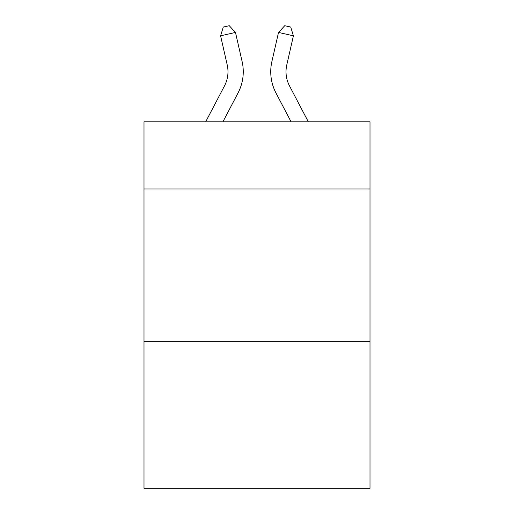 <?xml version="1.0" encoding="UTF-8"?>
<svg xmlns="http://www.w3.org/2000/svg" width="514" height="514" viewBox="0 0 514 514"><rect width="100%" height="100%" fill="white"/><g stroke="black" fill="none" stroke-linecap="round" stroke-linejoin="round"><path stroke-width="0.77" d="M370.003 188.998L370.003 121.805L143.997 121.805L143.997 188.998L370.003 188.998L370.003 488.3L143.997 488.3L143.997 188.998M370.003 341.701L143.997 341.701M205.684 121.805L224.496 85.889A30.544 30.544 0 0 0 227.22 64.931L220.59 35.819L235.476 32.427L242.113 61.539A45.81 45.81 0 0 1 238.027 92.976L222.922 121.805M308.316 121.805L289.504 85.889A30.544 30.544 0 0 1 286.78 64.931L293.41 35.819L278.524 32.427L271.887 61.539A45.81 45.81 0 0 0 275.973 92.976L291.078 121.805M224.496 85.889A30.544 30.544 0 0 0 227.22 64.931A30.544 30.544 0 0 1 224.496 85.889A30.544 30.544 0 0 0 227.22 64.931A30.544 30.544 0 0 1 224.496 85.889A30.544 30.544 0 0 0 227.22 64.931A30.544 30.544 0 0 1 224.496 85.889A30.544 30.544 0 0 0 227.22 64.931M289.504 85.889A30.544 30.544 0 0 1 286.78 64.931A30.544 30.544 0 0 0 289.504 85.889A30.544 30.544 0 0 1 286.78 64.931A30.544 30.544 0 0 0 289.504 85.889A30.544 30.544 0 0 1 286.78 64.931A30.544 30.544 0 0 0 289.504 85.889A30.544 30.544 0 0 1 286.78 64.931A30.544 30.544 0 0 0 289.504 85.889M278.524 32.427L271.887 61.539L278.524 32.427L271.887 61.539L278.524 32.427L271.887 61.539L278.524 32.427L271.887 61.539L278.524 32.427L284.756 25.7L290.712 27.056L293.41 35.819M220.59 35.819L223.288 27.056L229.244 25.7L235.476 32.427"/></g></svg>
